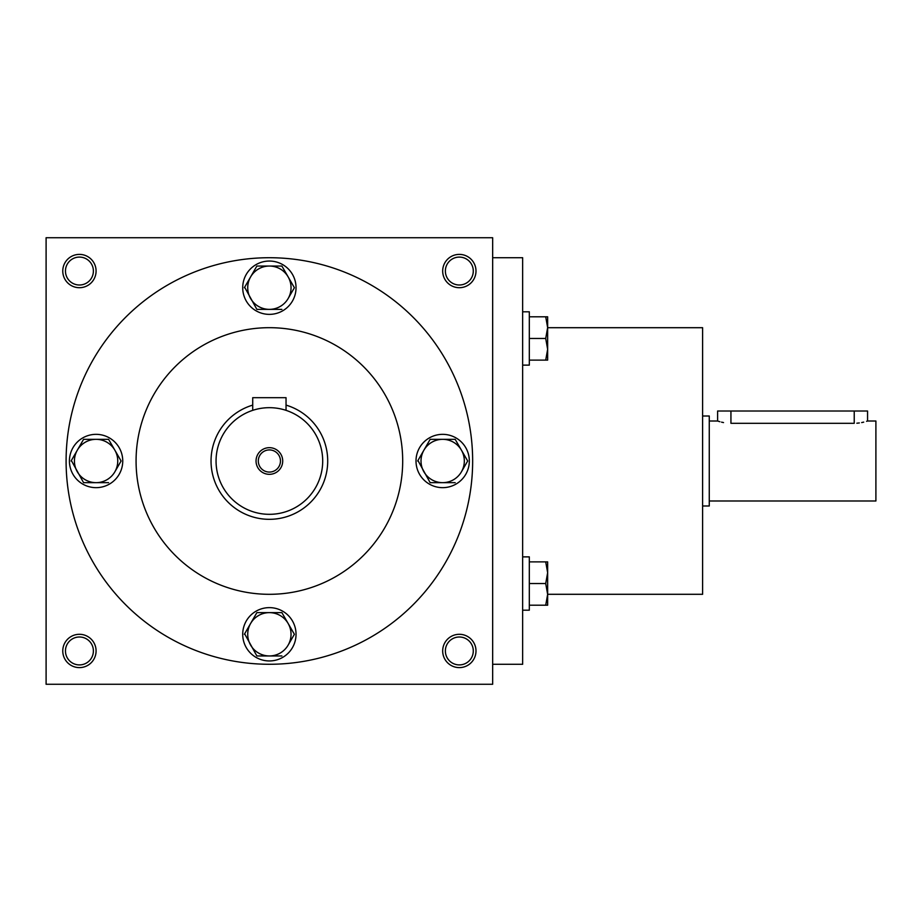<?xml version="1.0" encoding="UTF-8"?>
<svg xmlns="http://www.w3.org/2000/svg" width="922" height="922" viewBox="0 0 922 922"><rect width="100%" height="100%" fill="white"/><g stroke="black" fill="none" stroke-linecap="round" stroke-linejoin="round"><path stroke-width="1.38" d="M93.387 650.955A13.957 13.957 0 0 0 72.446 638.865A13.957 13.957 0 0 0 72.446 663.045A13.957 13.957 0 0 0 93.387 650.955M96.084 650.955A16.665 16.665 0 0 0 71.098 636.526A16.665 16.665 0 0 0 71.098 665.384A16.665 16.665 0 0 0 96.084 650.955M475.994 271.045A16.665 16.665 0 0 0 451.008 256.616A16.665 16.665 0 0 0 451.008 285.474A16.665 16.665 0 0 0 475.994 271.045M473.286 271.045A13.957 13.957 0 0 0 452.356 258.955A13.957 13.957 0 0 0 452.356 283.135A13.957 13.957 0 0 0 473.286 271.045M96.084 271.045A16.665 16.665 0 0 0 71.098 256.616A16.665 16.665 0 0 0 71.098 285.474A16.665 16.665 0 0 0 96.084 271.045M93.387 271.045A13.957 13.957 0 0 0 72.446 258.955A13.957 13.957 0 0 0 72.446 283.135A13.957 13.957 0 0 0 93.387 271.045M492.659 684.274L46.1 684.274L46.1 237.726L492.659 237.726L492.659 684.274M475.994 650.955A16.665 16.665 0 0 0 451.008 636.526A16.665 16.665 0 0 0 451.008 665.384A16.665 16.665 0 0 0 475.994 650.955M136.076 461A133.298 133.298 0 0 1 336.034 345.554A133.298 133.298 0 0 1 336.034 576.446A133.298 133.298 0 0 1 136.076 461M66.096 461A203.289 203.289 0 0 1 371.024 284.956A203.289 203.289 0 0 1 371.024 637.044A203.289 203.289 0 0 1 66.096 461M547.645 594.298L702.61 594.298L702.61 327.702L547.645 327.702M492.659 664.289L522.647 664.289L522.647 257.711L492.659 257.711M473.286 650.955A13.957 13.957 0 0 0 452.356 638.865A13.957 13.957 0 0 0 452.356 663.045A13.957 13.957 0 0 0 473.286 650.955M719.875 421.711L717.604 421.008L717.604 411.016L867.567 411.016L867.567 421.008L875.9 421.008L875.9 500.992L709.272 500.992M702.61 416.006L709.272 416.006L709.272 505.994L702.61 505.994M856.861 423.21L859.327 422.956M861.667 422.576L863.695 422.126M866.599 421.319L867.314 421.1M730.939 411.016L730.939 423.302C713.732 420.801 713.732 420.801 730.939 423.302L854.233 423.302C871.44 420.801 871.44 420.801 854.233 423.302L854.233 411.016M721.511 422.138L723.516 422.576M545.709 360.122L547.645 349.3L545.709 338.466L547.645 327.633L547.645 360.122L529.32 360.122M529.32 338.466L545.709 338.466M547.645 316.799L547.645 327.633L545.709 316.799L547.645 316.799M522.647 311.809L529.32 311.809L529.32 365.124L522.647 365.124M529.32 316.799L545.709 316.799M545.709 605.201L547.645 594.367L545.709 583.534L547.645 572.7L547.645 605.201L529.32 605.201M529.32 583.534L545.709 583.534M547.645 561.878L547.645 572.7L545.709 561.878L547.645 561.878M522.647 556.876L529.32 556.876L529.32 610.191L522.647 610.191M529.32 561.878L545.709 561.878M256.869 266.043L250.623 276.877L256.869 266.043L281.89 266.043L294.395 287.71L288.137 298.544A21.667 21.667 0 0 0 269.374 266.043A21.667 21.667 0 0 0 250.623 298.544A21.667 21.667 0 0 0 288.137 298.544L294.395 287.71M244.641 287.238L256.869 309.366L281.89 309.366M242.716 287.71A26.657 26.657 0 0 0 282.708 310.795A26.657 26.657 0 0 0 282.708 264.626A26.657 26.657 0 0 0 242.716 287.71M244.365 287.71L250.623 276.877M430.159 439.333L423.913 450.167L430.159 439.333L455.18 439.333L467.685 461L461.426 471.834A21.667 21.667 0 0 0 442.675 439.333A21.667 21.667 0 0 0 423.913 471.834A21.667 21.667 0 0 0 461.426 471.834L467.685 461M417.931 460.527L430.159 482.667L455.18 482.667M416.006 461A26.657 26.657 0 0 0 455.998 484.085A26.657 26.657 0 0 0 455.998 437.915A26.657 26.657 0 0 0 416.006 461M417.654 461L423.913 450.167M256.869 612.634L250.623 623.456L256.869 612.634L281.89 612.634L294.395 634.29L288.137 645.123A21.667 21.667 0 0 0 269.374 612.634A21.667 21.667 0 0 0 250.623 645.123A21.667 21.667 0 0 0 288.137 645.123L294.395 634.29M244.641 633.817L256.869 655.957L281.89 655.957M242.716 634.29A26.657 26.657 0 0 0 282.708 657.374A26.657 26.657 0 0 0 282.708 611.205A26.657 26.657 0 0 0 242.716 634.29M244.365 634.29L250.623 623.456M83.579 439.333L77.333 450.167L83.579 439.333L108.589 439.333L121.105 461L114.847 471.834A21.667 21.667 0 0 0 96.084 439.333A21.667 21.667 0 0 0 77.333 471.834A21.667 21.667 0 0 0 114.847 471.834L121.105 461M71.351 460.527L83.579 482.667L108.589 482.667M69.427 461A26.657 26.657 0 0 0 109.418 484.085A26.657 26.657 0 0 0 109.418 437.915A26.657 26.657 0 0 0 69.427 461M71.075 461L77.333 450.167M280.461 461A11.076 11.076 0 0 0 263.842 451.411A11.076 11.076 0 0 0 263.842 470.589A11.076 11.076 0 0 0 280.461 461M252.72 410.348L252.72 397.682L286.039 397.682L286.039 410.348L284.76 409.944M322.7 461A53.326 53.326 0 0 0 242.716 414.819A53.326 53.326 0 0 0 242.716 507.181A53.326 53.326 0 0 0 322.7 461M282.708 461A13.334 13.334 0 0 0 262.712 449.452A13.334 13.334 0 0 0 262.712 472.548A13.334 13.334 0 0 0 282.708 461M252.72 405.115A58.317 58.317 0 0 0 274.998 519.051A58.317 58.317 0 0 0 286.039 405.115M717.604 421.008L709.272 421.008"/></g></svg>

